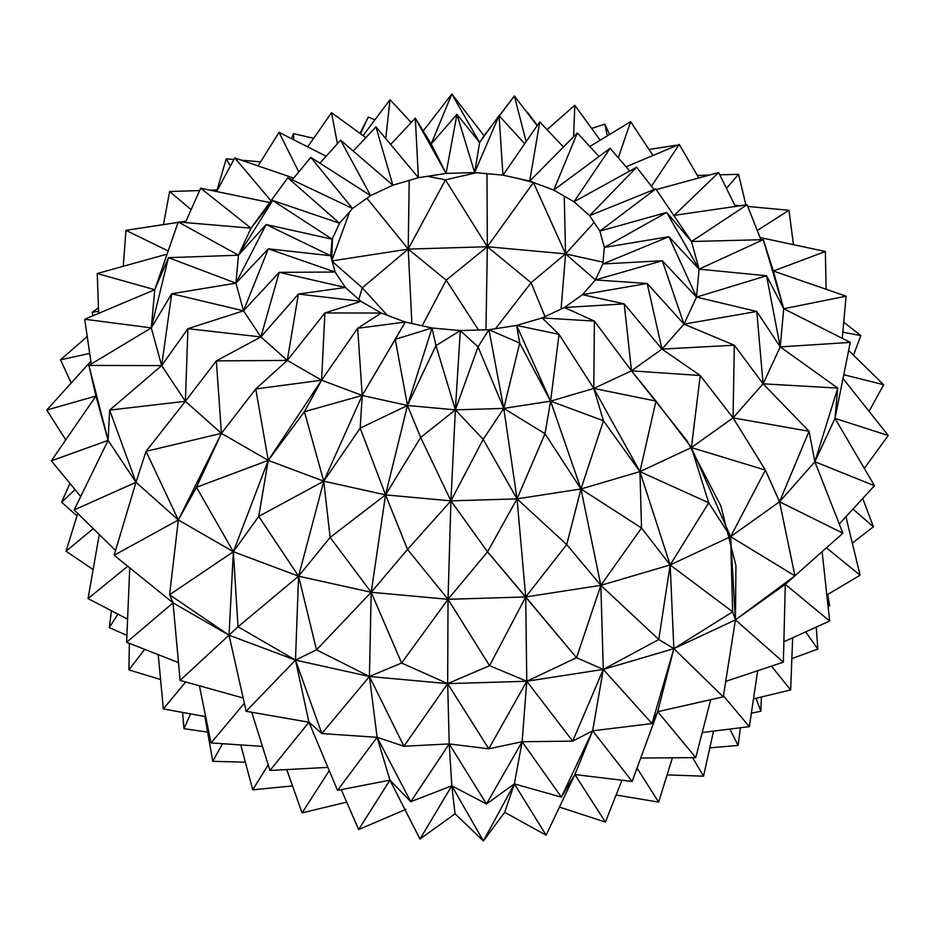 <?xml version="1.0" encoding="UTF-8"?>
<svg xmlns="http://www.w3.org/2000/svg" width="935" height="935" viewBox="0 0 935 935"><rect width="100%" height="100%" fill="white"/><g stroke="black" fill="none" stroke-linecap="round" stroke-linejoin="round"><path stroke-width="1.4" d="M658.637 802.113L672.417 757.794L658.637 802.113L616.095 795.03L658.637 802.113L637.039 768.114L658.637 802.113M695.745 757.607L640.72 758.051L695.745 757.607L657.702 711.675L695.745 757.607L710.693 699.696L695.745 757.607M723.281 696.844L673.866 648.645L735.424 619.87L723.281 696.844L735.424 619.87L732.654 611.806L670.15 564.939L730.597 536.678L732.654 611.806L730.597 536.678L735.424 619.87L673.866 648.645L723.281 696.844L657.702 711.675L723.281 696.844M657.702 711.675L673.866 648.645L732.654 611.806L735.424 619.87L783.366 662.155L725.724 681.393L783.366 662.155L735.424 619.87L785.283 584.328L783.366 662.155L785.283 584.328L735.424 619.87L794.937 575.855L785.283 584.328L794.937 575.855L735.424 619.87L730.597 536.678L708.73 502.796L691.397 447.573L730.597 536.678L670.15 564.939L732.654 611.806L673.866 648.645L670.15 564.939L708.73 502.796L730.597 536.678L794.937 575.855L730.597 536.678L779.545 501.779L794.937 575.855L779.545 501.779L730.597 536.678L765.391 470.083L779.545 501.779L765.391 470.083L730.597 536.678L691.397 447.573L708.73 502.796L670.15 564.939L639.949 471.626L708.73 502.796L639.949 471.626L691.397 447.573L639.949 471.626L655.961 401.08L691.397 447.573L655.961 401.08L639.949 471.626L593.795 388.446L655.961 401.08L593.795 388.446L631.476 370.833L655.961 401.08L631.476 370.833L594.403 321.102L593.795 388.446L594.403 321.102L542.136 317.923L594.403 321.102L564.401 307.51L594.403 321.102L631.476 370.833L593.795 388.446L639.949 471.626L641.527 527.995L670.15 564.939L658.778 639.505L673.866 648.645L652.022 723.561L592.65 730.819L561.374 797.134L522.127 741.724L486.481 803.983L451.815 785.809L455.053 813.801L419.99 839.034L451.815 785.809L419.99 839.034L455.053 813.801L483.395 840.951L514.379 783.916L504.69 812.305L483.395 840.951L504.69 812.305L546.11 835.212L574.885 774.554L546.11 835.212L504.69 812.305L514.379 783.916L483.395 840.951L455.053 813.801L451.815 785.809L410.769 801.692L389.942 780.152L358.654 829.544L389.942 780.152L337.523 790.356L308.947 722.229L269.97 770.487L251.772 712.271L269.97 770.487L308.947 722.229L246.139 711.278L229.04 635.192L180.093 680.411L173.033 602.853L126.622 642.287L129.743 567.861L126.622 642.287L173.033 602.853L114.14 555.25L173.033 602.853L180.093 680.411L229.04 635.192L173.033 602.853L229.04 635.192L169.574 594.777L229.04 635.192L295.483 660.098L246.139 711.278L295.483 660.098L308.947 722.229L337.523 790.356L377.109 737.341L337.523 790.356L389.942 780.152L419.99 839.034L389.942 780.152L377.109 737.341L389.942 780.152L410.769 801.692L377.109 737.341L321.839 733.554L295.483 660.098L238.028 626.777L233.353 551.72L169.574 594.777L173.033 602.853L169.574 594.777L178.351 519.965L114.14 555.25L135.984 482.308L74.157 509.937L115.578 550.481L74.157 509.937L108.109 440.385L51.355 460.815L95.943 396.031L46.75 410.033L90.859 361.296L46.75 410.033L95.943 396.031L108.109 440.385L88.895 365.433L161.65 365.62L88.895 365.433L108.109 440.385L95.943 396.031L51.355 460.815L108.109 440.385L74.157 509.937L135.984 482.308L108.109 440.385L135.984 482.308L109.64 410.114L135.984 482.308L114.14 555.25L178.351 519.965L135.984 482.308L178.351 519.965L146.024 451.348L178.351 519.965L169.574 594.777L233.353 551.72L229.04 635.192L246.139 711.278L308.947 722.229L321.839 733.554L369.43 676.484L321.839 733.554L377.109 737.341L410.769 801.692L449.221 743.933L410.769 801.692L451.815 785.809L483.395 840.951L451.815 785.809L449.221 743.933L451.815 785.809L486.481 803.983L449.221 743.933L403.92 746.247L369.43 676.484L377.109 737.341L403.92 746.247L447.666 683.637L403.92 746.247L449.221 743.933L486.481 803.983L522.127 741.724L514.379 783.916L486.481 803.983L514.379 783.916L546.11 835.212L514.379 783.916L561.374 797.134L592.65 730.819L574.885 774.554L561.374 797.134L574.885 774.554L605.389 822.075L621.962 780.222L605.389 822.075L559.457 807.08L605.389 822.075L574.885 774.554L632.154 781.45L592.65 730.819L572.699 741.139L522.127 741.724L488.771 748.818L447.666 683.637L449.221 743.933L488.771 748.818L526.779 681.253L488.771 748.818L522.127 741.724L561.374 797.134L514.379 783.916L522.127 741.724L526.779 681.253L522.127 741.724L572.699 741.139L526.779 681.253L489.554 665.685L448.029 599.3L401.594 663.02L371.195 592.276L316.509 649.86L298.581 576.182L238.028 626.777L298.581 576.182L295.483 660.098L229.04 635.192L238.028 626.777L295.483 660.098L369.43 676.484L316.509 649.86L371.195 592.276L369.43 676.484L295.483 660.098L321.839 733.554L308.947 722.229L295.483 660.098L316.509 649.86L369.43 676.484L447.666 683.637L401.594 663.02L448.029 599.3L447.666 683.637L369.43 676.484L403.92 746.247L377.109 737.341L369.43 676.484L401.594 663.02L447.666 683.637L526.779 681.253L447.666 683.637L488.771 748.818L449.221 743.933L447.666 683.637L489.554 665.685L525.704 596.951L489.554 665.685L526.779 681.253L572.699 741.139L603.285 669.413L572.699 741.139L592.65 730.819L632.154 781.45L657.702 711.675L632.154 781.45L574.885 774.554L592.65 730.819L603.285 669.413L592.65 730.819L652.022 723.561L603.285 669.413L526.779 681.253L603.285 669.413L576.544 657.726L603.285 669.413L652.022 723.561L673.866 648.645L657.702 711.675L652.022 723.561L657.702 711.675M542.136 317.923L564.401 307.51L624.218 303.887L631.476 370.833L700.233 375.519L661.98 349.082L700.233 375.519L733.052 417.875L765.391 470.083L691.397 447.573L765.391 470.083L733.052 417.875L700.233 375.519L691.397 447.573L733.052 417.875L691.397 447.573L700.233 375.519L631.476 370.833L661.98 349.082L624.218 303.887L564.401 307.51L582.435 294.654L624.218 303.887L582.435 294.654L647.184 283.48L661.98 349.082L631.476 370.833L624.218 303.887L661.98 349.082L734.326 345.202L683.988 324.141L734.326 345.202L763.1 383.817L809.044 431.28L814.864 461.761L842.903 533.207L794.914 575.773L842.903 533.207L779.545 501.779L842.903 533.207L814.864 461.761L779.545 501.779L814.864 461.761L809.044 431.28L779.545 501.779L809.044 431.28L733.052 417.875L809.044 431.28L763.1 383.817L734.326 345.202L733.052 417.875L763.1 383.817L733.052 417.875L734.326 345.202L661.98 349.082L683.988 324.141L647.184 283.48L582.435 294.654L595.431 279.916L647.184 283.48L595.431 279.916L662.284 260.748L683.988 324.141L661.98 349.082L647.184 283.48L683.988 324.141L756.766 311.46L780.234 346.908L837.76 388.095L780.234 346.908L763.1 383.817L837.76 388.095L834.99 418.389L874.47 485.721L814.864 461.761L834.99 418.389L837.76 388.095L814.864 461.761L874.47 485.721L834.99 418.389L814.864 461.761L837.76 388.095L763.1 383.817L780.234 346.908L756.766 311.46L763.1 383.817L756.766 311.46L683.988 324.141L696.54 297.108L756.766 311.46L696.54 297.108L662.284 260.748L595.431 279.916L602.853 263.95L662.284 260.748L602.853 263.95L668.876 236.707L696.54 297.108L683.988 324.141L662.284 260.748L696.54 297.108L766.56 275.755L783.705 308.737L850.289 342.397L783.705 308.737L780.234 346.908L850.289 342.397L834.99 418.389L888.25 435.5L834.99 418.389L850.289 342.397L780.234 346.908L783.705 308.737L766.56 275.755L780.234 346.908L766.56 275.755L696.54 297.108L699.076 269.151L766.56 275.755L699.076 269.151L668.876 236.707L602.853 263.95L604.349 247.424L668.876 236.707L604.349 247.424L666.678 212.409L699.076 269.151L696.54 297.108L668.876 236.707L699.076 269.151L763.276 239.664L773.35 270.998L846.105 296.196L773.35 270.998L783.705 308.737L846.105 296.196L842.26 338.341L846.105 296.196L783.705 308.737L773.35 270.998L763.276 239.664L783.705 308.737L763.276 239.664L699.076 269.151L691.491 241.51L763.276 239.664L691.491 241.51L666.678 212.409L604.349 247.424L599.873 231.085L666.678 212.409L599.873 231.085L655.762 188.893L691.491 241.51L699.076 269.151L666.678 212.409L691.491 241.51L747.077 204.753L674.123 215.377L747.077 204.753L760.95 239.722L747.077 204.753L691.491 241.51L655.762 188.893L599.873 231.085L589.599 215.646L655.762 188.893L589.599 215.646L636.618 167.213L654.044 189.595L636.618 167.213L589.599 215.646L573.996 201.773L636.618 167.213L573.996 201.773L610.087 148.291L629.699 171.023L610.087 148.291L573.996 201.773L553.742 190.085L610.087 148.291L553.742 190.085L577.327 132.98L599.031 156.496L577.327 132.98L553.742 190.085L529.713 181.074L577.327 132.98L529.713 181.074L539.764 121.924L563.454 146.994L539.764 121.924L529.713 181.074L502.972 175.149L539.764 121.924L502.972 175.149L499.045 115.624L524.687 143.733L499.045 115.624L502.972 175.149L474.676 172.554L499.045 115.624L474.676 172.554L479.632 142.459L492.628 124.507L484.073 135.75L451.827 94.049L423.216 130.97L451.827 94.049L484.073 135.75L479.632 142.459L499.045 115.624L479.632 142.459L451.827 94.049L479.632 142.459L474.676 172.554L456.946 114.35L479.632 142.459L456.946 114.35L474.676 172.554L446.065 173.419L456.946 114.35L446.065 173.419L431.222 143.932L451.827 94.049L431.222 143.932L456.946 114.35L431.222 143.932L446.065 173.419L415.304 118.161L431.222 143.932L415.304 118.161L446.065 173.419L418.389 177.708L415.304 118.161L418.389 177.708L375.952 126.879L418.389 177.708L392.864 185.212L375.952 126.879L392.864 185.212L340.597 140.145L392.864 185.212L370.599 195.625L340.597 140.145L370.599 195.625L310.782 157.349L370.599 195.625L352.565 208.482L310.782 157.349L352.565 208.482L287.816 177.767L352.565 208.482L339.569 223.22L287.816 177.767L339.569 223.22L272.716 200.487L251.012 228.187L200.674 188.215L251.012 228.187L287.816 177.767L251.012 228.187L178.234 221.957L154.766 289.71L97.24 273.534L154.766 289.71L178.234 221.957L251.012 228.187L238.46 255.22L178.234 221.957L238.46 255.22L272.716 200.487L339.569 223.22L332.147 239.196L272.716 200.487L332.147 239.196L266.124 224.529L238.46 255.22L251.012 228.187L272.716 200.487L238.46 255.22L168.44 257.663L151.295 327.881L84.711 319.232L151.295 327.881L154.766 289.71L84.711 319.232L91.256 364.019L84.711 319.232L154.766 289.71L151.295 327.881L168.44 257.663L154.766 289.71L168.44 257.663L238.46 255.22L235.924 283.165L168.44 257.663L235.924 283.165L266.124 224.529L332.147 239.196L330.651 255.711L266.124 224.529L330.651 255.711L268.322 248.827L235.924 283.165L238.46 255.22L266.124 224.529L235.924 283.165L171.724 293.754L161.65 365.62L151.295 327.881L88.895 365.433L95.943 396.031L88.895 365.433L151.295 327.881L161.65 365.62L171.724 293.754L151.295 327.881L171.724 293.754L235.924 283.165L243.509 310.817L171.724 293.754L243.509 310.817L268.322 248.827L330.651 255.711L335.127 272.05L268.322 248.827L335.127 272.05L279.238 272.342L243.509 310.817L235.924 283.165L268.322 248.827L243.509 310.817L187.923 328.676L260.877 336.939L187.923 328.676L185.375 401.302L109.64 410.114L108.109 440.385L109.64 410.114L161.65 365.62L109.64 410.114L185.375 401.302L187.923 328.676L161.65 365.62L185.375 401.302L161.65 365.62L187.923 328.676L243.509 310.817L260.877 336.939L279.238 272.342L335.127 272.05L345.401 287.489L279.238 272.342L345.401 287.489L298.382 294.034L260.877 336.939L243.509 310.817L279.238 272.342L260.877 336.939L216.347 360.875L287.29 360.419L216.347 360.875L221.431 433.349L146.024 451.348L135.984 482.308L146.024 451.348L185.375 401.302L146.024 451.348L221.431 433.349L178.351 519.965L233.353 551.72L178.351 519.965L196.455 487.299L233.353 551.72L196.455 487.299L178.351 519.965L221.431 433.349L216.347 360.875L185.375 401.302L221.431 433.349L185.375 401.302L216.347 360.875L260.877 336.939L287.29 360.419L298.382 294.034L345.401 287.489L361.003 301.362L298.382 294.034L361.003 301.362L324.912 312.945L287.29 360.419L260.877 336.939L298.382 294.034L287.29 360.419L255.746 388.972L321.57 380.206L268.24 460.382L196.455 487.299L221.431 433.349L196.455 487.299L268.24 460.382L233.353 551.72L298.581 576.182L258.726 516.412L323.755 481.198L298.581 576.182L233.353 551.72L238.028 626.777L229.04 635.192L233.353 551.72L258.726 516.412L298.581 576.182L371.195 592.276L330.125 537.415L385.547 494.884L371.195 592.276L298.581 576.182L316.509 649.86L295.483 660.098L298.581 576.182L330.125 537.415L371.195 592.276L448.029 599.3L407.531 549.394L450.927 500.868L448.029 599.3L371.195 592.276L401.594 663.02L369.43 676.484L371.195 592.276L407.531 549.394L448.029 599.3L525.704 596.951L526.779 681.253L576.544 657.726L526.779 681.253L525.704 596.951L487.556 551.814L517.032 498.869L525.704 596.951L448.029 599.3L489.554 665.685L447.666 683.637L448.029 599.3L487.556 551.814L576.544 657.726L525.704 596.951L600.843 585.333L576.544 657.726L600.843 585.333L603.285 669.413L673.866 648.645L603.285 669.413L658.778 639.505L603.285 669.413L600.843 585.333L525.704 596.951L566.715 544.579L600.843 585.333L566.715 544.579L525.704 596.951L517.032 498.869L487.556 551.814L448.029 599.3L450.927 500.868L407.531 549.394L371.195 592.276L385.547 494.884L330.125 537.415L298.581 576.182L323.755 481.198L258.726 516.412L233.353 551.72L268.24 460.382L255.746 388.972L268.24 460.382L221.431 433.349L268.24 460.382L258.726 516.412L268.24 460.382L323.755 481.198L268.24 460.382L304.401 411.716L323.755 481.198L304.401 411.716L268.24 460.382L321.57 380.206L255.746 388.972L221.431 433.349L255.746 388.972L287.29 360.419L321.57 380.206L324.912 312.945L361.003 301.362L381.258 313.05L324.912 312.945L381.258 313.05L357.673 328.267L321.57 380.206L287.29 360.419L324.912 312.945L321.57 380.206L304.401 411.716L321.57 380.206L362.219 395.447L304.401 411.716L362.219 395.447L323.755 481.198L330.125 537.415L323.755 481.198L385.547 494.884L323.755 481.198L360.185 428.125L385.547 494.884L360.185 428.125L323.755 481.198L362.219 395.447L357.673 328.267L381.258 313.05L405.287 322.061L357.673 328.267L405.287 322.061L362.219 395.447L321.57 380.206L357.673 328.267L362.219 395.447L360.185 428.125L362.219 395.447L407.485 405.486L360.185 428.125L407.485 405.486L385.547 494.884L407.531 549.394L385.547 494.884L450.927 500.868L385.547 494.884L420.656 437.475L450.927 500.868L420.656 437.475L385.547 494.884L407.485 405.486L395.236 339.311L362.219 395.447L405.287 322.061L395.236 339.311L405.287 322.061L432.028 327.986L395.236 339.311L432.028 327.986L407.485 405.486L362.219 395.447L395.236 339.311L407.485 405.486L420.656 437.475L407.485 405.486L455.368 409.857L420.656 437.475L455.368 409.857L450.927 500.868L487.556 551.814L450.927 500.868L517.032 498.869L450.927 500.868L483.173 439.368L517.032 498.869L483.173 439.368L450.927 500.868L455.368 409.857L435.955 345.611L407.485 405.486L432.028 327.986L435.955 345.611L432.028 327.986L460.324 330.581L435.955 345.611L460.324 330.581L455.368 409.857L407.485 405.486L435.955 345.611L455.368 409.857L483.173 439.368L455.368 409.857L503.778 408.396L483.173 439.368L503.778 408.396L517.032 498.869L566.715 544.579L517.032 498.869L580.974 488.97L566.715 544.579L580.974 488.97L600.843 585.333L658.778 639.505L600.843 585.333L670.15 564.939L673.866 648.645L658.778 639.505L670.15 564.939L600.843 585.333L641.527 527.995L600.843 585.333L580.974 488.97L545.011 433.711L550.598 401.15L580.974 488.97L517.032 498.869L545.011 433.711L580.974 488.97L641.527 527.995L580.974 488.97L639.949 471.626L670.15 564.939L641.527 527.995L639.949 471.626L603.461 420.762L593.795 388.446L603.461 420.762L639.949 471.626L580.974 488.97L603.461 420.762L580.974 488.97L550.598 401.15L545.011 433.711L517.032 498.869L503.778 408.396L478.054 346.885L455.368 409.857L460.324 330.581L478.054 346.885L460.324 330.581L488.935 329.716L478.054 346.885L488.935 329.716L503.778 408.396L455.368 409.857L478.054 346.885L503.778 408.396L545.011 433.711L503.778 408.396L550.598 401.15L519.696 343.075L503.778 408.396L488.935 329.716L519.696 343.075L488.935 329.716L516.611 325.427L519.696 343.075L516.611 325.427L550.598 401.15L503.778 408.396L519.696 343.075L550.598 401.15L603.461 420.762L550.598 401.15L593.795 388.446L559.048 334.356L550.598 401.15L516.611 325.427L559.048 334.356L516.611 325.427L542.136 317.923L559.048 334.356L542.136 317.923M703.541 776.19L713.522 731.112L703.541 776.19L667.099 774.905L703.541 776.19L692.554 757.63L703.541 776.19M749.356 726.647L723.445 695.85L749.356 726.647L757.666 670.734L749.356 726.647L702.22 732.526L749.356 726.647M738.124 745.44L740.415 727.769L738.124 745.44L709.817 747.848L738.124 745.44L729.849 729.078L738.124 745.44M790.648 689.937L771.457 666.129L790.648 689.937L792.658 637.775L790.648 689.937L753.481 698.901L790.648 689.937M829.649 621.015L783.869 641.761L829.649 621.015L785.283 584.328L829.649 621.015L822.122 551.638L829.649 621.015M760.88 711.219L761.394 696.996L760.88 711.219L751.354 713.183L760.88 711.219L756.006 698.293L760.88 711.219M817.821 649.065L791.851 658.626L817.821 649.065L805.643 631.896L817.821 649.065L816.243 627.081L817.821 649.065M860.095 575.212L826.435 547.805L860.095 575.212L845.941 516.739L860.095 575.212L826.821 595.022L860.095 575.212M839.279 523.974L874.47 485.721L839.279 523.974M829.684 605.833L828.094 606.663L829.684 605.833L827.58 601.965L829.684 605.833L827.627 594.543L829.684 605.833M873.395 526.756L852.965 509.096L873.395 526.756L862.736 498.472L873.395 526.756L852.334 543.13L873.395 526.756M843.019 378.523L888.25 435.5L843.019 378.523M864.314 468.4L888.25 435.5L864.314 468.4M883.645 384.717L843.779 374.725L883.645 384.717L848.664 350.485L883.645 384.717L869.071 411.342L883.645 384.717M853.491 355.207L860.843 335.595L853.491 355.207M842.821 332.194L860.843 335.595L842.821 332.194M843.732 322.213L860.843 335.595L843.732 322.213M826.108 289.266L825.36 251.503L826.108 289.266M773.35 270.998L825.36 251.503L773.35 270.998M760.085 237.548L825.36 251.503L760.085 237.548M655.762 188.893L691.491 241.51L655.762 188.893M793.464 244.69L788.976 210.281L793.464 244.69M757.268 230.454L788.976 210.281L757.268 230.454M734.781 205.232L740.24 205.747L734.781 205.232M747.755 206.448L788.976 210.281L747.755 206.448M718.653 172.543L656.241 189.583L718.653 172.543L735.389 206.448L718.653 172.543L674.123 215.377L718.653 172.543M745.908 204.917L738.545 174.319L745.908 204.917M726.448 188.344L738.545 174.319L726.448 188.344M697.323 175.429L709.268 175.102L697.323 175.429M719.775 174.822L738.545 174.319L719.775 174.822M679.254 144.457L626.064 166.804L679.254 144.457L698.807 177.966L679.254 144.457L651.461 186.275L679.254 144.457M676.274 145.206L649.03 149.495L676.274 145.206M653.004 155.49L630.599 121.702L653.004 155.49M618.304 157.816L630.599 121.702L618.304 157.816M589.81 146.514L630.599 121.702L589.81 146.514M603.017 262.174L565.57 253.876L595.431 279.927L565.57 253.876L561.058 309.076L565.57 253.876L594.134 222.46L565.57 253.876L603.017 262.174M564.237 196.14L565.57 253.876L487.334 246.723L531.08 282.709L565.57 253.876L531.08 282.709L487.334 246.723L485.966 329.798L487.334 246.723L533.511 182.5L518.715 178.632L533.406 182.512L487.334 246.723L565.57 253.876L533.406 182.512L565.57 253.876L564.237 196.14M604.875 124.203L591.61 128.399L604.875 124.203L609.562 134.5L604.875 124.203L607.259 135.902L604.875 124.203M600.188 140.203L574.815 105.293L600.188 140.203M573.576 136.767L574.815 105.293L573.576 136.767M547.08 129.661L574.815 105.293L547.08 129.661M495.48 328.699L531.08 282.709L495.48 328.699M545.023 316.568L531.08 282.709L545.023 316.568M486.983 173.688L487.334 246.723L408.221 249.107L446.229 280.138L487.334 246.723L446.229 280.138L408.221 249.107L411.891 323.522L408.221 249.107L445.446 179.847L476.359 172.718L445.446 179.847L427.611 176.283L445.446 179.847L408.221 249.107L487.334 246.723L445.446 179.847L487.334 246.723L486.983 173.688M527.469 112.223L537.321 125.454L527.469 112.223M514.343 95.943L499.232 115.823L514.343 95.943L537.158 125.699L514.343 95.943L526.16 141.606L514.343 95.943L499.383 115.998L514.343 95.943M422.164 325.801L446.229 280.138L422.164 325.801M478.521 330.032L446.229 280.138L478.521 330.032M409.191 180.408L408.221 249.107L362.301 287.816L387.312 315.329L362.301 287.816L408.221 249.107L331.715 260.947L362.301 287.816L331.715 260.947L408.221 249.107L366.929 198.243L408.221 249.107L409.191 180.408M358.818 299.422L362.301 287.816L358.818 299.422M349.713 211.719L331.925 260.362L349.713 211.719M332.428 238.6L331.75 259.72L332.428 238.6M368.285 117.05L359.987 133.389L368.285 117.05L374.912 119.809L368.285 117.05L360.501 133.763L368.285 117.05M389.988 99.706L385.758 138.625L389.988 99.706L363.049 135.622L389.988 99.706L411.248 122.497L389.988 99.706M390.655 144.493L415.304 118.161L390.655 144.493M293.473 133.623L291.451 138.637L293.473 133.623L313.669 138.298L293.473 133.623L293.789 139.829L293.473 133.623M331.539 112.656L337.395 143.709L331.539 112.656L307.685 146.877L331.539 112.656L365.842 137.644L331.539 112.656M353.255 151.049L375.952 126.879L353.255 151.049M226.27 158.821L230.396 166.009L226.27 158.821L217.084 189.934L226.27 158.821L233.902 159.511L226.27 158.821M260.573 161.895L241.417 160.177L260.573 161.895M279.039 132.349L258.072 165.892L279.039 132.349L326.151 156.25L279.039 132.349L298.768 171.946L279.039 132.349M319.922 163.204L340.597 140.145L319.922 163.204M169.609 191.535L163.461 224.622L169.609 191.535L199.646 190.53L169.609 191.535L191.126 209.639L169.609 191.535M217.493 189.922L210.094 190.179L217.493 189.922M234.767 157.898L270.986 200.826L234.767 157.898L216.628 191.535L234.767 157.898L293.695 178.118L234.767 157.898M292.258 179.871L310.782 157.349L292.258 179.871M92.097 312.337L93.079 315.703L92.097 312.337L98.467 307.849L92.097 312.337L98.584 311.285L92.097 312.337M125.956 230.337L123.256 266.311L125.956 230.337L178.094 222.39L125.956 230.337L168.183 250.977L125.956 230.337M185.983 221.186L179.929 222.109L185.983 221.186M185.364 222.565L200.674 188.215L185.364 222.565M269.712 202.556L200.674 188.215L269.712 202.556M60.53 359.811L87.236 336.507L60.53 359.811L89.713 353.43L60.53 359.811L71.2 383.011L60.53 359.811M98.666 313.354L97.24 273.534L98.666 313.354M167.084 254.133L97.24 273.534L167.084 254.133M61.605 502.2L69.95 483.43L61.605 502.2L75.08 489.671L61.605 502.2L76.974 515.886L61.605 502.2M65.754 439.906L46.75 410.033L65.754 439.906M111.429 610.742L109.29 627.63L111.429 610.742M117.88 614.108L109.29 627.63L117.88 614.108M126.915 635.368L109.29 627.63L126.915 635.368M66.058 551.183L77.734 513.432L66.058 551.183L93.255 528.637L66.058 551.183L93.126 569.59L66.058 551.183M80.714 496.52L51.355 460.815L80.714 496.52M183.95 728.681L190.553 713.884L183.95 728.681L207.628 732.105L183.95 728.681L182.594 712.435L183.95 728.681M128.913 669.916L129.357 643.35L128.913 669.916L144.668 649.346L128.913 669.916L160.575 679.5L128.913 669.916M99.274 534.528L88.054 598.575L99.274 534.528M127.744 566.248L88.054 598.575L127.744 566.248M127.592 619.157L88.054 598.575L127.592 619.157M212.771 761.335L222.553 743.711L212.771 761.335L245.356 762.165L212.771 761.335L204.894 716.49L212.771 761.335M163.333 708.917L158.249 654.664L163.333 708.917L185.703 681.977L163.333 708.917L205.688 716.642L163.333 708.917M178.468 662.576L126.622 642.287L178.468 662.576M252.731 789.83L268.205 764.83L252.731 789.83L292.526 785.903L252.731 789.83L240.762 744.926L252.731 789.83M211.041 742.939L199.412 685.799L211.041 742.939L244.339 703.295L211.041 742.939L262.443 746.387L211.041 742.939M243.147 698.001L180.093 680.411L243.147 698.001M302.075 812.901L329.249 770.627L302.075 812.901L346.698 802.137L302.075 812.901L286.741 769.587L302.075 812.901M327.893 767.378L269.97 770.487L327.893 767.378M405.965 809.313L358.654 829.544L405.965 809.313M341.252 789.631L358.654 829.544L341.252 789.631M559.048 334.356L593.795 388.446L550.598 401.15L559.048 334.356M735.424 619.87L735.95 565.757L720.873 505.94L687.085 440.829L631.476 370.833"/></g></svg>
